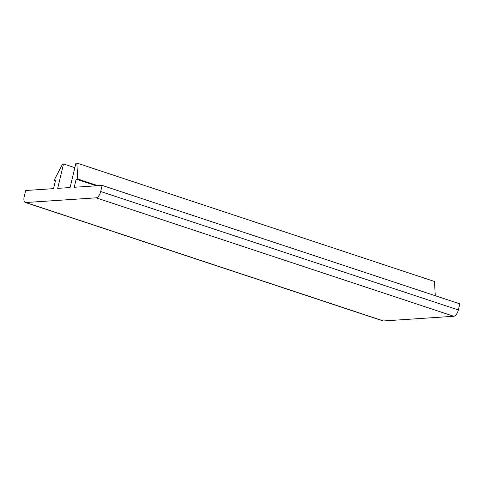 <?xml version="1.0" encoding="UTF-8"?>
<svg xmlns="http://www.w3.org/2000/svg" width="484" height="484" viewBox="0 0 484 484"><rect width="100%" height="100%" fill="white"/><g stroke="black" fill="none" stroke-linecap="round" stroke-linejoin="round"><path stroke-width="0.73" d="M25.301 202.451L382.941 320.886A6.365 2.928 -71.7 0 0 383.491 320.952L453.786 316.27A6.365 2.928 -71.7 0 0 458.342 309.954L100.702 191.525A6.365 2.928 -71.7 0 1 96.147 197.835L25.846 202.518A6.365 2.928 -71.7 0 1 25.301 202.451A6.365 2.928 -71.7 0 1 24.2 196.613L25.658 190.502L53.567 188.645L55.509 180.502L53.96 180.605L62.611 163.997L63.525 163.937L74.838 167.682M100.702 191.525L102.154 185.414L459.8 303.849L458.342 309.954M102.154 185.414L74.246 187.272L76.182 179.128L96.34 185.802M97.889 185.699L77.736 179.026L76.182 179.128M63.525 163.937L57.705 188.373L70.107 187.544L75.927 163.108L76.841 163.047L434.487 281.482L435.279 295.73M76.841 163.047L77.736 179.026M55.37 181.07L53.96 180.605M453.786 316.27L96.147 197.835M383.491 320.952L25.846 202.518"/></g></svg>
